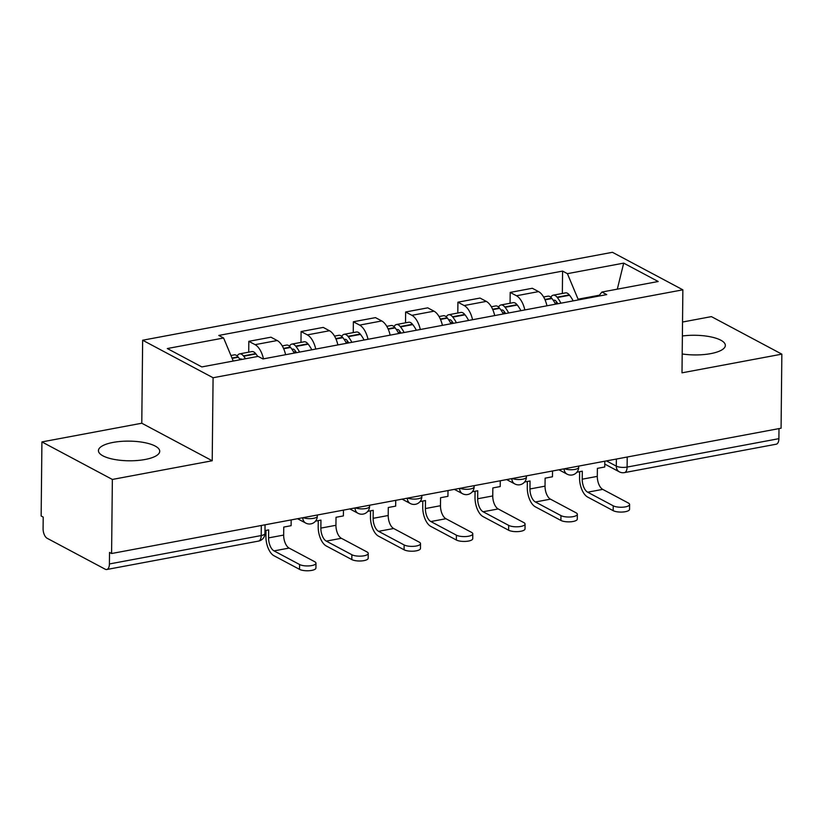 <?xml version="1.0" encoding="UTF-8"?>
<svg xmlns="http://www.w3.org/2000/svg" width="823" height="823" viewBox="0 0 823 823"><rect width="100%" height="100%" fill="white"/><g stroke="black" fill="none" stroke-linecap="round" stroke-linejoin="round"><path stroke-width="1.23" d="M145.095 459.491A30.657 9.835 0.6 0 0 159.734 451.282A30.657 9.835 0.6 0 0 144.107 442.537A30.657 9.835 0.6 0 0 113.06 442.424A30.657 9.835 0.6 0 0 98.431 450.644A30.657 9.835 0.6 0 0 114.058 459.388A30.657 9.835 0.6 0 0 145.095 459.491M682.195 353.962A30.657 9.835 0.6 0 0 710.712 353.633A30.657 9.835 0.6 0 0 725.351 345.423A30.657 9.835 0.6 0 0 682.38 335.979M41.922 441.92L112.36 479.449L111.589 553.519L781.078 428.217L781.85 354.147L682 372.829L682.864 289.819L612.435 252.301L142.646 340.228L141.782 423.228L41.922 441.92L41.15 516L43.208 517.091L43.084 528.633A7.86 3.909 -100.6 0 0 47.106 538.263L105.221 569.218A7.86 3.909 -100.6 0 0 106.753 569.506A7.86 3.909 -100.6 0 0 109.408 563.961L261.2 535.557A7.86 2.52 0.6 0 0 264.955 533.448L265.047 524.796M781.85 354.147L711.411 316.618L682.524 322.03M112.36 479.449L212.211 460.757L213.085 377.747L682.864 289.819M111.589 553.519L109.531 552.428L109.408 563.961M779 428.608L778.897 438.669A7.86 3.909 79.4 0 1 776.243 444.204L624.451 472.608A7.86 3.909 -100.6 0 0 627.105 467.073L778.897 438.669M546.966 305.796A18.075 9.002 -100.6 0 0 538.561 291.609L532.296 288.276L510.188 292.412L516.453 295.755A18.075 9.002 79.4 0 1 524.848 309.942M510.075 303.255L510.188 292.412M494.695 315.579A18.075 9.002 -100.6 0 0 486.29 301.393L480.025 298.06L457.917 302.195L464.172 305.539A18.075 9.002 79.4 0 1 472.577 319.725M457.804 313.038L457.917 302.195M442.414 325.363A18.075 9.002 -100.6 0 0 434.019 311.176L427.754 307.843L405.636 311.979L411.901 315.322A18.075 9.002 79.4 0 1 420.306 329.509M405.523 322.822L405.636 311.979M390.143 335.146A18.075 9.002 -100.6 0 0 381.749 320.96L375.483 317.627L353.365 321.762L359.63 325.106A18.075 9.002 79.4 0 1 368.035 339.292M353.252 332.605L353.365 321.762M337.872 344.93A18.075 9.002 -100.6 0 0 329.478 330.743L323.213 327.41L301.095 331.546L307.36 334.889A18.075 9.002 79.4 0 1 315.754 349.065M300.981 342.389L301.095 331.546M285.602 354.713A18.075 9.002 -100.6 0 0 277.197 340.527L270.942 337.193L248.824 341.329L255.089 344.662A18.075 9.002 79.4 0 1 263.483 358.849M248.711 352.172L248.824 341.329M599.391 295.2L578.085 299.191L578.075 299.973M578.085 299.191L567.407 273.668L623.7 263.123L658.194 281.507L601.901 292.042L598.65 296.126M567.407 273.668L562.582 271.096L218.784 335.434L223.609 338.006L167.316 348.541L201.82 366.924L258.113 356.39L262.938 358.951L606.726 294.613L601.901 292.042M142.646 340.228L213.085 377.747M141.782 423.228L212.211 460.757M562.346 293.472L562.582 271.096M223.609 338.006L233.248 361.04M623.7 263.123L617.312 289.161M613.228 505.816A8.847 2.839 0.6 0 0 623.155 507.163A8.847 2.839 0.6 0 0 629.605 504.499A8.847 2.839 0.6 0 0 628.309 502.997L602.734 489.376L587.663 492.195L613.228 505.816L613.176 510.661L587.612 497.041A15.719 7.819 79.4 0 1 579.557 477.772L579.618 471.692M629.605 504.499L629.554 509.344A8.847 2.839 -179.4 0 1 623.104 511.999A8.847 2.839 -179.4 0 1 613.176 510.661M576.892 472.207L582.303 471.188L582.221 479.192A10.606 5.277 -100.6 0 0 587.663 492.195M560.936 303.183A29.865 14.865 -100.6 0 0 557.325 297.535L557.058 297.196A9.927 4.938 -100.6 0 0 553.241 295.179A9.927 4.938 -100.6 0 0 550.865 297.298M553.241 295.179L565.473 292.885A9.927 4.938 79.4 0 1 569.29 294.912L569.557 295.251A29.865 14.865 79.4 0 1 573.168 300.889M543.602 296.98L547.881 296.177A9.927 4.938 79.4 0 1 551.698 298.204L551.966 298.543A29.865 14.865 79.4 0 1 555.576 304.181M553.467 300.601A4.815 2.397 79.4 0 1 554.177 300.2A4.815 2.397 79.4 0 1 556.029 301.177L556.307 301.516A24.762 12.324 79.4 0 1 557.891 303.749M604.812 461.209L604.751 466.991L597.385 468.369L597.303 476.373A10.606 5.277 -100.6 0 0 602.734 489.376M560.957 515.599A8.847 2.839 0.6 0 0 570.874 516.947A8.847 2.839 0.6 0 0 577.335 514.282A8.847 2.839 0.6 0 0 576.028 512.78L550.464 499.16L535.392 501.979L560.957 515.599L560.905 520.445L535.341 506.824A15.719 7.819 79.4 0 1 527.276 487.555L527.348 481.476M577.335 514.282L577.283 519.128A8.847 2.839 -179.4 0 1 570.833 521.782A8.847 2.839 -179.4 0 1 560.905 520.445M524.611 481.99L530.033 480.971L529.95 488.975A10.606 5.277 -100.6 0 0 535.392 501.979M508.665 312.966A29.865 14.865 -100.6 0 0 505.055 307.318L504.787 306.979A9.927 4.938 -100.6 0 0 500.97 304.963A9.927 4.938 -100.6 0 0 498.594 307.082M500.97 304.963L513.192 302.669A9.927 4.938 79.4 0 1 517.009 304.685L517.286 305.035A29.865 14.865 79.4 0 1 520.897 310.672M491.331 306.763L495.6 305.961A9.927 4.938 79.4 0 1 499.417 307.987L499.695 308.327A29.865 14.865 79.4 0 1 503.306 313.964M501.186 310.374A4.815 2.397 79.4 0 1 501.907 309.983A4.815 2.397 79.4 0 1 503.758 310.96L504.026 311.3A24.762 12.324 79.4 0 1 505.62 313.532M552.542 470.993L552.48 476.774L545.114 478.153L545.032 486.156A10.606 5.277 -100.6 0 0 550.464 499.16M508.686 525.383A8.847 2.839 0.6 0 0 518.603 526.73A8.847 2.839 0.6 0 0 525.064 524.066A8.847 2.839 0.6 0 0 523.757 522.564L498.193 508.943L483.111 511.762L508.686 525.383L508.635 530.228L483.06 516.607A15.719 7.819 79.4 0 1 475.005 497.339L475.066 491.259M525.064 524.066L525.012 528.911A8.847 2.839 -179.4 0 1 518.552 531.565A8.847 2.839 -179.4 0 1 508.635 530.228M472.34 491.773L477.762 490.755L477.679 498.759A10.606 5.277 -100.6 0 0 483.111 511.762M456.395 322.75A29.865 14.865 -100.6 0 0 452.784 317.102L452.506 316.762A9.927 4.938 -100.6 0 0 448.689 314.746A9.927 4.938 -100.6 0 0 446.313 316.865M448.689 314.746L460.921 312.452A9.927 4.938 79.4 0 1 464.738 314.468L465.016 314.818A29.865 14.865 79.4 0 1 468.626 320.456M439.06 316.546L443.33 315.744A9.927 4.938 79.4 0 1 447.146 317.771L447.424 318.11A29.865 14.865 79.4 0 1 451.035 323.748M448.916 320.157A4.815 2.397 79.4 0 1 449.636 319.766A4.815 2.397 79.4 0 1 451.488 320.744L451.755 321.083A24.762 12.324 79.4 0 1 453.35 323.316M500.271 480.776L500.209 486.558L492.843 487.936L492.751 495.94A10.606 5.277 -100.6 0 0 498.193 508.943M456.405 535.166A8.847 2.839 0.6 0 0 466.332 536.514A8.847 2.839 0.6 0 0 472.793 533.849A8.847 2.839 0.6 0 0 471.486 532.347L445.922 518.727L430.841 521.545L456.405 535.166L456.354 540.011L430.789 526.391A15.719 7.819 79.4 0 1 422.734 507.122L422.796 501.042M472.793 533.849L472.741 538.684A8.847 2.839 -179.4 0 1 466.281 541.349A8.847 2.839 -179.4 0 1 456.354 540.011M420.069 501.557L425.491 500.538L425.409 508.542A10.606 5.277 -100.6 0 0 430.841 521.545M404.124 332.533A29.865 14.865 -100.6 0 0 400.513 326.885L400.235 326.546A9.927 4.938 -100.6 0 0 396.419 324.529A9.927 4.938 -100.6 0 0 394.042 326.649M396.419 324.529L408.65 322.235A9.927 4.938 79.4 0 1 412.467 324.252L412.745 324.601A29.865 14.865 79.4 0 1 416.356 330.239M386.779 326.33L391.059 325.527A9.927 4.938 79.4 0 1 394.875 327.544L395.153 327.893A29.865 14.865 79.4 0 1 398.764 333.531M396.645 329.941A4.815 2.397 79.4 0 1 397.365 329.55A4.815 2.397 79.4 0 1 399.217 330.527L399.484 330.867A24.762 12.324 79.4 0 1 401.068 333.099M448 490.559L447.938 496.341L440.562 497.72L440.48 505.723A10.606 5.277 -100.6 0 0 445.922 518.727M404.134 544.949A8.847 2.839 0.6 0 0 414.062 546.297A8.847 2.839 0.6 0 0 420.522 543.633A8.847 2.839 0.6 0 0 419.216 542.131L393.651 528.51L378.57 531.329L404.134 544.949L404.083 549.795L378.518 536.174A15.719 7.819 79.4 0 1 370.463 516.906L370.525 510.826M420.522 543.633L420.471 548.468A8.847 2.839 -179.4 0 1 414.01 551.132A8.847 2.839 -179.4 0 1 404.083 549.795M367.799 511.34L373.22 510.322L373.128 518.325A10.606 5.277 -100.6 0 0 378.57 531.329M351.853 342.317A29.865 14.865 -100.6 0 0 348.242 336.669L347.964 336.329A9.927 4.938 -100.6 0 0 344.148 334.313A9.927 4.938 -100.6 0 0 341.771 336.432M344.148 334.313L356.38 332.019A9.927 4.938 79.4 0 1 360.196 334.035L360.464 334.385A29.865 14.865 79.4 0 1 364.085 340.022M334.508 336.113L338.788 335.311A9.927 4.938 79.4 0 1 342.605 337.327L342.872 337.677A29.865 14.865 79.4 0 1 346.493 343.314M344.374 339.724A4.815 2.397 79.4 0 1 345.084 339.333A4.815 2.397 79.4 0 1 346.936 340.311L347.213 340.65A24.762 12.324 79.4 0 1 348.798 342.882M395.729 500.343L395.668 506.124L388.291 507.503L388.209 515.507A10.606 5.277 -100.6 0 0 393.651 528.51M351.863 554.733A8.847 2.839 0.6 0 0 361.791 556.081A8.847 2.839 0.6 0 0 368.241 553.416A8.847 2.839 0.6 0 0 366.945 551.914L341.38 538.293L326.299 541.112L351.863 554.733L351.812 559.578L326.247 545.958A15.719 7.819 79.4 0 1 318.192 526.689L318.254 520.609M368.241 553.416L368.19 558.251A8.847 2.839 -179.4 0 1 361.739 560.916A8.847 2.839 -179.4 0 1 351.812 559.578M315.528 521.124L320.939 520.105L320.857 528.109A10.606 5.277 -100.6 0 0 326.299 541.112M299.582 352.1A29.865 14.865 -100.6 0 0 295.961 346.452L295.694 346.113A9.927 4.938 -100.6 0 0 291.877 344.096A9.927 4.938 -100.6 0 0 289.501 346.216M291.877 344.096L304.109 341.802A9.927 4.938 79.4 0 1 307.925 343.819L308.193 344.168A29.865 14.865 79.4 0 1 311.814 349.806M282.238 345.897L286.517 345.094A9.927 4.938 79.4 0 1 290.334 347.111L290.601 347.46A29.865 14.865 79.4 0 1 294.223 353.098M292.103 349.508A4.815 2.397 79.4 0 1 292.813 349.117A4.815 2.397 79.4 0 1 294.665 350.094L294.943 350.433A24.762 12.324 79.4 0 1 296.527 352.666M343.458 510.126L343.397 515.908L336.021 517.286L335.938 525.29A10.606 5.277 -100.6 0 0 341.38 538.293M299.593 564.516A8.847 2.839 0.6 0 0 309.52 565.864A8.847 2.839 0.6 0 0 315.97 563.199A8.847 2.839 0.6 0 0 314.674 561.697L289.099 548.077L274.028 550.896L299.593 564.516L299.541 569.362L273.977 555.741A15.719 7.819 79.4 0 1 265.922 536.473L265.983 530.393M315.97 563.199L315.919 568.035A8.847 2.839 -179.4 0 1 309.469 570.699A8.847 2.839 -179.4 0 1 299.541 569.362M264.985 530.578L268.668 529.889L268.586 537.892A10.606 5.277 -100.6 0 0 274.028 550.896M245.491 358.746A29.865 14.865 -100.6 0 0 243.69 356.236L243.423 355.896A9.927 4.938 -100.6 0 0 239.606 353.88A9.927 4.938 -100.6 0 0 237.23 355.999M239.606 353.88L251.838 351.586A9.927 4.938 79.4 0 1 255.655 353.602L255.922 353.952A29.865 14.865 79.4 0 1 257.722 356.462M230.924 355.495L234.246 354.878A9.927 4.938 79.4 0 1 238.063 356.894L238.331 357.244A29.865 14.865 79.4 0 1 240.131 359.754M239.832 359.291A4.815 2.397 79.4 0 1 240.542 358.9A4.815 2.397 79.4 0 1 241.952 359.404M291.177 519.91L291.116 525.691L283.75 527.07L283.668 535.073A10.606 5.277 -100.6 0 0 289.099 548.077M303.276 517.646A7.86 2.52 0.6 0 0 313.553 518.325A7.86 2.52 0.6 0 0 317.308 516.227L317.318 515.013M355.546 507.863A7.86 2.52 0.6 0 0 365.824 508.542A7.86 2.52 0.6 0 0 369.578 506.443L369.589 505.229M407.817 498.08A7.86 2.52 0.6 0 0 418.094 498.759A7.86 2.52 0.6 0 0 421.849 496.66L421.86 495.446M460.088 488.296A7.86 2.52 0.6 0 0 470.365 488.975A7.86 2.52 0.6 0 0 474.12 486.877L474.13 485.663M512.359 478.513A7.86 2.52 0.6 0 0 522.646 479.192A7.86 2.52 0.6 0 0 526.391 477.093L526.411 475.879M564.64 468.729A7.86 2.52 0.6 0 0 574.917 469.408A7.86 2.52 0.6 0 0 578.672 467.31L578.682 466.096M606.458 460.901L616.304 466.137A7.86 2.52 0.6 0 0 627.105 467.073L627.219 457.012M616.376 459.049L616.304 466.137A7.86 6.337 -62 0 0 619.308 471.826A7.86 7.86 0 0 0 624.451 472.608M307.36 334.889L329.478 330.743M359.63 325.106L381.749 320.96M411.901 315.322L434.019 311.176M464.172 305.539L486.29 301.393M516.453 295.755L538.561 291.609M255.089 344.662L277.197 340.527M564.105 468.822A7.86 6.337 118 0 0 567.109 474.161A7.86 7.86 0 0 0 578.672 467.31M511.834 478.605A7.86 6.337 118 0 0 514.838 483.945A7.86 7.86 0 0 0 526.391 477.093M459.563 488.389A7.86 6.337 118 0 0 462.567 493.728A7.86 7.86 0 0 0 474.12 486.877M407.292 498.172A7.86 6.337 118 0 0 410.296 503.511A7.86 7.86 0 0 0 421.849 496.66M355.022 507.956A7.86 6.337 118 0 0 358.026 513.295A7.86 7.86 0 0 0 369.578 506.443M302.751 517.739A7.86 6.337 118 0 0 305.745 523.078A7.86 7.86 0 0 0 317.308 516.227M261.303 525.496L261.2 535.557A7.86 3.909 -100.6 0 1 258.535 541.092A7.86 7.86 0 0 0 264.955 533.448M557.325 297.535L569.557 295.251M557.058 297.196L569.29 294.912M544.877 299.469L551.698 298.204M555.011 303.131L557.202 302.72M597.303 476.373L582.221 479.192M545.042 299.839L551.966 298.543M505.055 307.318L517.286 305.035M504.787 306.979L517.009 304.685M492.607 309.253L499.417 307.987M502.74 312.915L504.931 312.503M545.032 486.156L529.95 488.975M492.771 309.623L499.695 308.327M452.784 317.102L465.016 314.818M452.506 316.762L464.738 314.468M440.336 319.036L447.146 317.771M450.469 322.698L452.65 322.287M492.751 495.94L477.679 498.759M440.5 319.406L447.424 318.11M400.513 326.885L412.745 324.601M400.235 326.546L412.467 324.252M388.065 328.819L394.875 327.544M398.188 332.482L400.379 332.07M440.48 505.723L425.409 508.542M388.219 329.19L395.153 327.893M348.242 336.669L360.464 334.385M347.964 336.329L360.196 334.035M335.794 338.603L342.605 337.327M345.917 342.265L348.108 341.854M388.209 515.507L373.128 518.325M335.949 338.973L342.872 337.677M295.961 346.452L308.193 344.168M295.694 346.113L307.925 343.819M283.524 348.386L290.334 347.111M293.646 352.049L295.838 351.637M335.938 525.29L320.857 528.109M283.678 348.757L290.601 347.46M243.69 356.236L255.922 353.952M243.423 355.896L255.655 353.602M231.993 358.036L238.063 356.894M283.668 535.073L268.586 537.892M232.137 358.396L238.331 357.244M558.92 469.799L567.109 474.161M506.649 479.583L514.838 483.945M454.378 489.366L462.567 493.728M402.097 499.149L410.296 503.511M349.826 508.933L358.026 513.295M297.556 518.716L305.745 523.078M258.535 541.092L106.753 569.506M619.308 471.826L604.782 464.09"/></g></svg>
